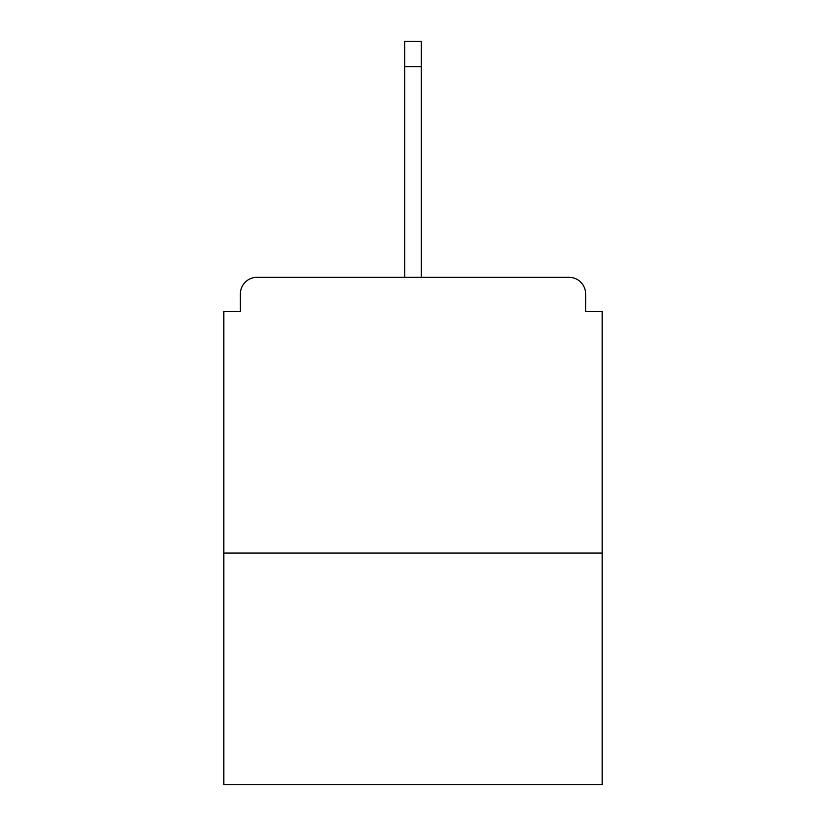 <?xml version="1.0" encoding="UTF-8"?>
<svg xmlns="http://www.w3.org/2000/svg" width="826" height="826" viewBox="0 0 826 826"><rect width="100%" height="100%" fill="white"/><g stroke="black" fill="none" stroke-linecap="round" stroke-linejoin="round"><path stroke-width="1.24" d="M585.613 311.526L585.613 293.88L585.613 311.526L602.154 311.526L602.154 784.7L223.846 784.7L223.846 311.526L240.387 311.526L240.387 293.88L240.387 311.526M602.154 553.079L223.846 553.079M585.613 293.88A16.541 16.541 0 0 0 569.073 277.34L256.927 277.34A16.541 16.541 0 0 0 240.387 293.88M569.073 277.34L483.592 277.34M342.408 277.34L256.927 277.34M421.27 66.669L404.73 66.669L404.73 41.3L421.27 41.3L421.27 277.34M404.73 66.669L404.73 277.34"/></g></svg>
